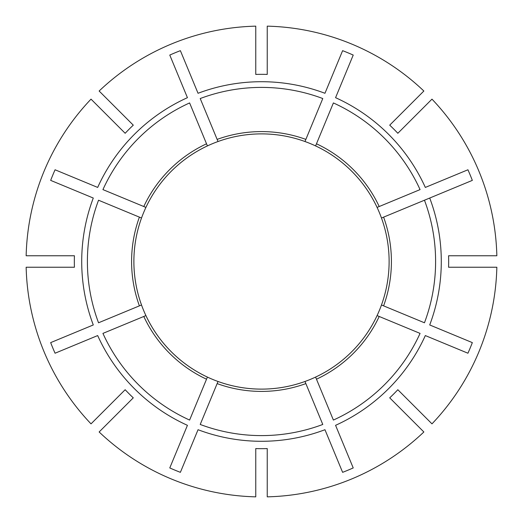 <?xml version="1.0" encoding="UTF-8"?>
<svg xmlns="http://www.w3.org/2000/svg" width="523" height="523" viewBox="0 0 523 523"><rect width="100%" height="100%" fill="white"/><g stroke="black" fill="none" stroke-linecap="round" stroke-linejoin="round"><path stroke-width="0.78" d="M379.208 316.474A129.913 129.913 0 0 1 316.474 379.208L333.393 420.067A174.1 174.1 0 0 0 420.067 333.393L377.083 315.591A127.612 127.612 0 0 0 381.476 304.981L424.46 322.783A174.1 174.1 0 0 0 424.46 200.217L472.334 180.383A225.897 225.897 0 0 0 467.935 169.779L425.323 187.43A179.788 179.788 0 0 0 335.57 97.677L353.221 55.065A225.897 225.897 0 0 0 342.617 50.666L324.96 93.284A179.788 179.788 0 0 0 198.04 93.284L180.383 50.666A225.897 225.897 0 0 0 169.779 55.065L187.43 97.677A179.788 179.788 0 0 0 97.677 187.43L55.065 169.779A225.897 225.897 0 0 0 50.666 180.383L93.284 198.04A179.788 179.788 0 0 0 93.284 324.96L50.666 342.617A225.897 225.897 0 0 0 55.065 353.221L97.677 335.57A179.788 179.788 0 0 0 187.43 425.323L169.779 467.935A225.897 225.897 0 0 0 180.383 472.334L198.04 429.716A179.788 179.788 0 0 0 324.96 429.716L342.617 472.334A225.897 225.897 0 0 0 353.221 467.935L335.57 425.323A179.788 179.788 0 0 0 425.323 335.57L467.935 353.221A225.897 225.897 0 0 0 472.334 342.617L429.716 324.96A179.788 179.788 0 0 0 429.716 198.04L381.476 218.019A127.612 127.612 0 0 0 377.083 207.409L420.067 189.607A174.1 174.1 0 0 0 333.393 102.933L315.591 145.917A127.612 127.612 0 0 0 304.981 141.524L305.027 141.406M316.474 379.208L315.591 377.083A127.612 127.612 0 0 1 167.295 175.414M305.027 381.594L304.981 381.476A127.612 127.612 0 0 1 267.24 388.988A127.612 127.612 0 0 0 304.981 381.476A127.612 127.612 0 0 1 218.019 381.476L200.217 424.46A174.1 174.1 0 0 0 322.783 424.46L304.981 381.476M99.141 91.022L133.28 125.16A187.162 187.162 0 0 0 125.16 133.28L91.022 99.141A235.422 235.422 0 0 0 26.15 255.76L74.423 255.76A187.162 187.162 0 0 0 74.423 267.24L26.15 267.24A235.422 235.422 0 0 0 91.022 423.859L125.16 389.72A187.162 187.162 0 0 0 133.28 397.84L99.141 431.978A235.422 235.422 0 0 0 255.76 496.85L255.76 448.577A187.162 187.162 0 0 0 267.24 448.577L267.24 496.85A235.422 235.422 0 0 0 423.859 431.978L389.72 397.84A187.162 187.162 0 0 0 397.84 389.72L431.978 423.859A235.422 235.422 0 0 0 496.85 267.24L448.577 267.24A187.162 187.162 0 0 0 448.577 255.76L496.85 255.76A235.422 235.422 0 0 0 431.978 99.141L397.84 133.28A187.162 187.162 0 0 0 389.72 125.16L423.859 91.022A235.422 235.422 0 0 0 267.24 26.15L267.24 74.423A187.162 187.162 0 0 0 255.76 74.423L255.76 26.15A235.422 235.422 0 0 0 99.141 91.022M381.594 305.027L381.476 304.981A127.612 127.612 0 0 0 388.988 267.24A127.612 127.612 0 0 1 381.476 304.981M377.194 315.637L377.083 315.591A127.612 127.612 0 0 1 315.591 377.083A127.612 127.612 0 0 0 377.083 315.591M381.594 217.973L381.476 218.019A127.612 127.612 0 0 1 388.988 267.24A127.612 127.612 0 0 0 381.476 218.019M217.973 141.406L218.019 141.524A127.612 127.612 0 0 0 207.409 145.917L189.607 102.933A174.1 174.1 0 0 0 102.933 189.607L145.917 207.409A127.612 127.612 0 0 1 207.409 145.917A127.612 127.612 0 0 0 145.917 207.409M141.406 305.027L141.524 304.981A127.612 127.612 0 0 1 134.012 267.24A127.612 127.612 0 0 0 141.524 304.981A127.612 127.612 0 0 1 141.524 218.019L141.406 217.973M139.399 305.863A129.913 129.913 0 0 1 139.399 217.137L98.54 200.217A174.1 174.1 0 0 0 98.54 322.783L141.524 304.981M217.137 139.399L218.019 141.524A127.612 127.612 0 0 1 304.981 141.524L322.783 98.54A174.1 174.1 0 0 0 200.217 98.54L217.137 139.399A129.913 129.913 0 0 1 305.863 139.399M139.399 217.137L141.524 218.019M143.792 316.474L145.917 315.591A127.612 127.612 0 0 0 167.295 347.586A127.612 127.612 0 0 1 145.917 315.591A127.612 127.612 0 0 0 207.409 377.083A127.612 127.612 0 0 1 175.414 355.705A127.612 127.612 0 0 0 207.409 377.083L189.607 420.067A174.1 174.1 0 0 1 102.933 333.393L143.792 316.474A129.913 129.913 0 0 0 206.526 379.208M315.591 145.917A127.612 127.612 0 0 1 377.083 207.409A127.612 127.612 0 0 0 355.705 175.414A127.612 127.612 0 0 1 377.083 207.409A127.612 127.612 0 0 0 315.591 145.917M218.019 381.476A127.612 127.612 0 0 0 255.76 388.988A127.612 127.612 0 0 1 218.019 381.476L217.973 381.594M218.019 141.524A127.612 127.612 0 0 1 304.981 141.524M305.863 383.601A129.913 129.913 0 0 1 217.137 383.601M383.601 217.137A129.913 129.913 0 0 1 383.601 305.863M316.474 143.792A129.913 129.913 0 0 1 379.208 206.526M143.792 206.526A129.913 129.913 0 0 1 206.526 143.792"/></g></svg>
